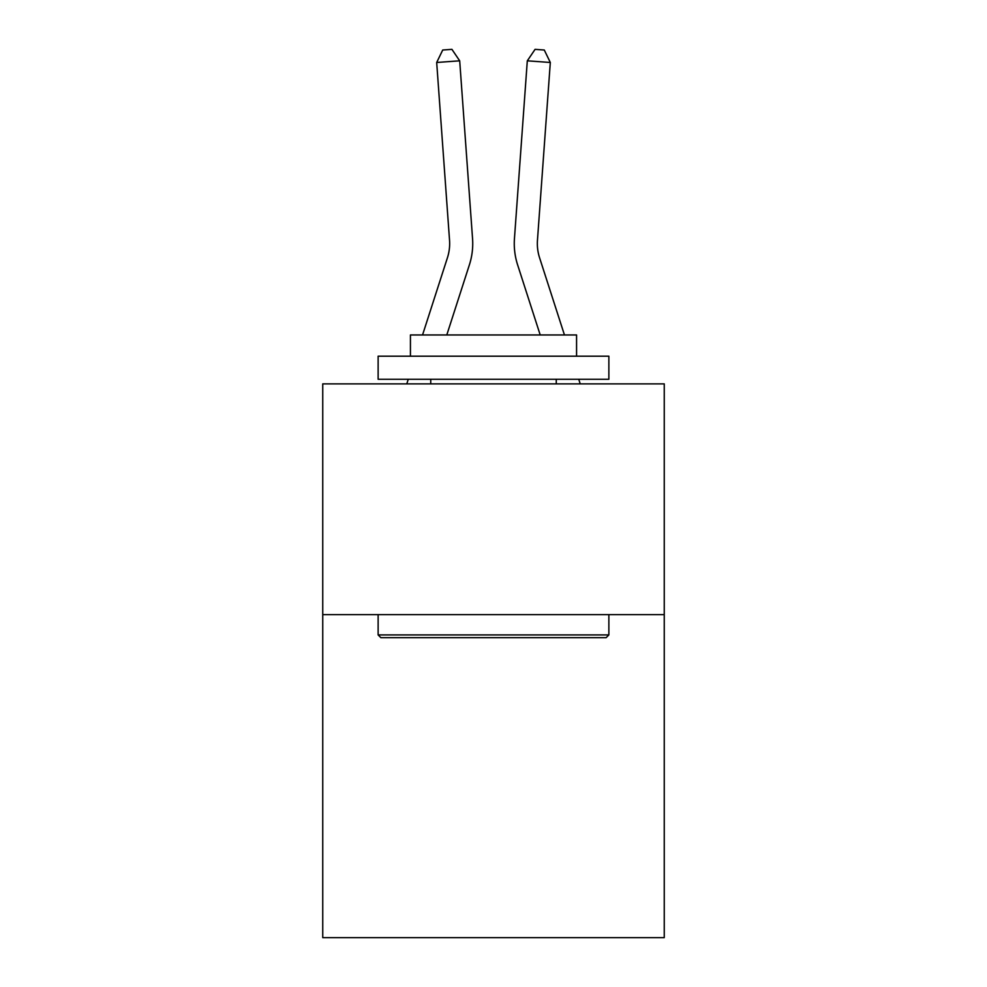 <?xml version="1.0" encoding="UTF-8"?>
<svg xmlns="http://www.w3.org/2000/svg" width="987" height="987" viewBox="0 0 987 987"><rect width="100%" height="100%" fill="white"/><g stroke="black" fill="none" stroke-linecap="round" stroke-linejoin="round"><path stroke-width="1.48" d="M664.251 614.617L664.251 937.65L322.749 937.65L322.749 383.881L664.251 383.881L664.251 614.617L322.749 614.617M472.551 238.595L459.695 60.824L472.551 238.595A69.226 69.226 157.4 0 1 469.393 264.837L446.79 334.963M449.541 240.26A46.142 46.142 -22.6 0 1 447.432 257.755A46.142 46.142 -22.6 0 0 449.541 240.26A46.142 46.142 -22.6 0 1 447.432 257.755A46.142 46.142 -22.6 0 0 449.541 240.26A46.142 46.142 -22.6 0 1 447.432 257.755A46.142 46.142 -22.6 0 0 449.541 240.26A46.142 46.142 -22.6 0 1 447.432 257.755A46.142 46.142 -22.6 0 0 449.541 240.26A46.142 46.142 -22.6 0 1 447.432 257.755A46.142 46.142 -22.6 0 0 449.541 240.26A46.142 46.142 -22.6 0 1 447.432 257.755A46.142 46.142 -22.6 0 0 449.541 240.26A46.142 46.142 -22.6 0 1 447.432 257.755A46.142 46.142 -22.6 0 0 449.541 240.26A46.142 46.142 -22.6 0 1 447.432 257.755A46.142 46.142 -22.6 0 0 449.541 240.26A46.142 46.142 -22.6 0 1 447.432 257.755A46.142 46.142 -22.6 0 0 449.541 240.26A46.142 46.142 -22.6 0 1 447.432 257.755A46.142 46.142 -22.6 0 0 449.541 240.26A46.142 46.142 -22.6 0 1 447.432 257.755A46.142 46.142 -22.6 0 0 449.541 240.26A46.142 46.142 -22.6 0 1 447.432 257.755A46.142 46.142 -22.6 0 0 449.541 240.26A46.142 46.142 -22.6 0 1 447.432 257.755A46.142 46.142 -22.6 0 0 449.541 240.26A46.142 46.142 -22.6 0 1 447.432 257.755A46.142 46.142 -22.6 0 0 449.541 240.26A46.142 46.142 -22.6 0 1 447.432 257.755A46.142 46.142 -22.6 0 0 449.541 240.26A46.142 46.142 -22.6 0 1 447.432 257.755A46.142 46.142 -22.6 0 0 449.541 240.26A46.142 46.142 -22.6 0 1 447.432 257.755A46.142 46.142 -22.6 0 0 449.541 240.26A46.142 46.142 -22.6 0 1 447.432 257.755A46.142 46.142 -22.6 0 0 449.541 240.26A46.142 46.142 -22.6 0 1 447.432 257.755A46.142 46.142 -22.6 0 0 449.541 240.26A46.142 46.142 -22.6 0 1 447.432 257.755A46.142 46.142 -22.6 0 0 449.541 240.26A46.142 46.142 -22.6 0 1 447.432 257.755A46.142 46.142 -22.6 0 0 449.541 240.26A46.142 46.142 -22.6 0 1 447.432 257.755A46.142 46.142 -22.6 0 0 449.541 240.26A46.142 46.142 -22.6 0 1 447.432 257.755A46.142 46.142 -22.6 0 0 449.541 240.26A46.142 46.142 -22.6 0 1 447.432 257.755A46.142 46.142 -22.6 0 0 449.541 240.26A46.142 46.142 -22.6 0 1 447.432 257.755A46.142 46.142 -22.6 0 0 449.541 240.26A46.142 46.142 -22.6 0 1 447.432 257.755A46.142 46.142 -22.6 0 0 449.541 240.26A46.142 46.142 -22.6 0 1 447.432 257.755A46.142 46.142 -22.6 0 0 449.541 240.26A46.142 46.142 -22.6 0 1 447.432 257.755A46.142 46.142 -22.6 0 0 449.541 240.26A46.142 46.142 -22.6 0 1 447.432 257.755A46.142 46.142 -22.6 0 0 449.541 240.26A46.142 46.142 -22.6 0 1 447.432 257.755A46.142 46.142 -22.6 0 0 449.541 240.26A46.142 46.142 -22.6 0 1 447.432 257.755A46.142 46.142 -22.6 0 0 449.541 240.26A46.142 46.142 -22.6 0 1 447.432 257.755A46.142 46.142 -22.6 0 0 449.541 240.26A46.142 46.142 -22.6 0 1 447.432 257.755A46.142 46.142 -22.6 0 0 449.541 240.26A46.142 46.142 -22.6 0 1 447.432 257.755A46.142 46.142 -22.6 0 0 449.541 240.26A46.142 46.142 -22.6 0 1 447.432 257.755L422.547 334.963L447.432 257.755A46.142 46.142 -31.4 0 0 449.541 240.26L436.686 62.477L442.719 50.016L451.923 49.35L459.695 60.824L436.686 62.477M406.78 383.881L408.26 379.267L406.78 383.881M564.453 334.963L539.568 257.755A46.142 46.142 31.4 0 1 537.459 240.26L550.314 62.477L527.305 60.824L514.449 238.595A69.226 69.226 -157.4 0 0 517.607 264.837L540.21 334.963M380.896 637.688L378.132 634.925L608.868 634.925L606.104 637.688L380.896 637.688M608.868 356.196L608.868 379.267L378.132 379.267L378.132 356.196L608.868 356.196M410.432 356.196L410.432 334.963L576.568 334.963L576.568 356.196M608.868 614.617L608.868 634.925M378.132 614.617L378.132 634.925M556.261 379.267L556.261 383.881M430.739 379.267L430.739 383.881M580.22 383.881L578.74 379.267M539.568 257.755A46.142 46.142 22.6 0 1 537.459 240.26A46.142 46.142 22.6 0 0 539.568 257.755A46.142 46.142 22.6 0 1 537.459 240.26A46.142 46.142 22.6 0 0 539.568 257.755A46.142 46.142 22.6 0 1 537.459 240.26A46.142 46.142 22.6 0 0 539.568 257.755A46.142 46.142 22.6 0 1 537.459 240.26A46.142 46.142 22.6 0 0 539.568 257.755A46.142 46.142 22.6 0 1 537.459 240.26A46.142 46.142 22.6 0 0 539.568 257.755A46.142 46.142 22.6 0 1 537.459 240.26A46.142 46.142 22.6 0 0 539.568 257.755A46.142 46.142 22.6 0 1 537.459 240.26A46.142 46.142 22.6 0 0 539.568 257.755A46.142 46.142 22.6 0 1 537.459 240.26A46.142 46.142 22.6 0 0 539.568 257.755A46.142 46.142 22.6 0 1 537.459 240.26A46.142 46.142 22.6 0 0 539.568 257.755A46.142 46.142 22.6 0 1 537.459 240.26A46.142 46.142 22.6 0 0 539.568 257.755A46.142 46.142 22.6 0 1 537.459 240.26A46.142 46.142 22.6 0 0 539.568 257.755A46.142 46.142 22.6 0 1 537.459 240.26A46.142 46.142 22.6 0 0 539.568 257.755A46.142 46.142 22.6 0 1 537.459 240.26A46.142 46.142 22.6 0 0 539.568 257.755A46.142 46.142 22.6 0 1 537.459 240.26A46.142 46.142 22.6 0 0 539.568 257.755A46.142 46.142 22.6 0 1 537.459 240.26A46.142 46.142 22.6 0 0 539.568 257.755A46.142 46.142 22.6 0 1 537.459 240.26A46.142 46.142 22.6 0 0 539.568 257.755A46.142 46.142 22.6 0 1 537.459 240.26A46.142 46.142 22.6 0 0 539.568 257.755A46.142 46.142 22.6 0 1 537.459 240.26A46.142 46.142 22.6 0 0 539.568 257.755A46.142 46.142 22.6 0 1 537.459 240.26A46.142 46.142 22.6 0 0 539.568 257.755A46.142 46.142 22.6 0 1 537.459 240.26A46.142 46.142 22.6 0 0 539.568 257.755A46.142 46.142 22.6 0 1 537.459 240.26A46.142 46.142 22.6 0 0 539.568 257.755A46.142 46.142 22.6 0 1 537.459 240.26A46.142 46.142 22.6 0 0 539.568 257.755A46.142 46.142 22.6 0 1 537.459 240.26A46.142 46.142 22.6 0 0 539.568 257.755A46.142 46.142 22.6 0 1 537.459 240.26A46.142 46.142 22.6 0 0 539.568 257.755A46.142 46.142 22.6 0 1 537.459 240.26A46.142 46.142 22.6 0 0 539.568 257.755A46.142 46.142 22.6 0 1 537.459 240.26A46.142 46.142 22.6 0 0 539.568 257.755A46.142 46.142 22.6 0 1 537.459 240.26A46.142 46.142 22.6 0 0 539.568 257.755A46.142 46.142 22.6 0 1 537.459 240.26A46.142 46.142 22.6 0 0 539.568 257.755A46.142 46.142 22.6 0 1 537.459 240.26A46.142 46.142 22.6 0 0 539.568 257.755A46.142 46.142 22.6 0 1 537.459 240.26A46.142 46.142 22.6 0 0 539.568 257.755A46.142 46.142 22.6 0 1 537.459 240.26A46.142 46.142 22.6 0 0 539.568 257.755A46.142 46.142 22.6 0 1 537.459 240.26A46.142 46.142 22.6 0 0 539.568 257.755A46.142 46.142 22.6 0 1 537.459 240.26A46.142 46.142 22.6 0 0 539.568 257.755A46.142 46.142 22.6 0 1 537.459 240.26A46.142 46.142 22.6 0 0 539.568 257.755A46.142 46.142 22.6 0 1 537.459 240.26M550.314 62.477L544.281 50.016L535.077 49.35L527.305 60.824L514.449 238.595"/></g></svg>
